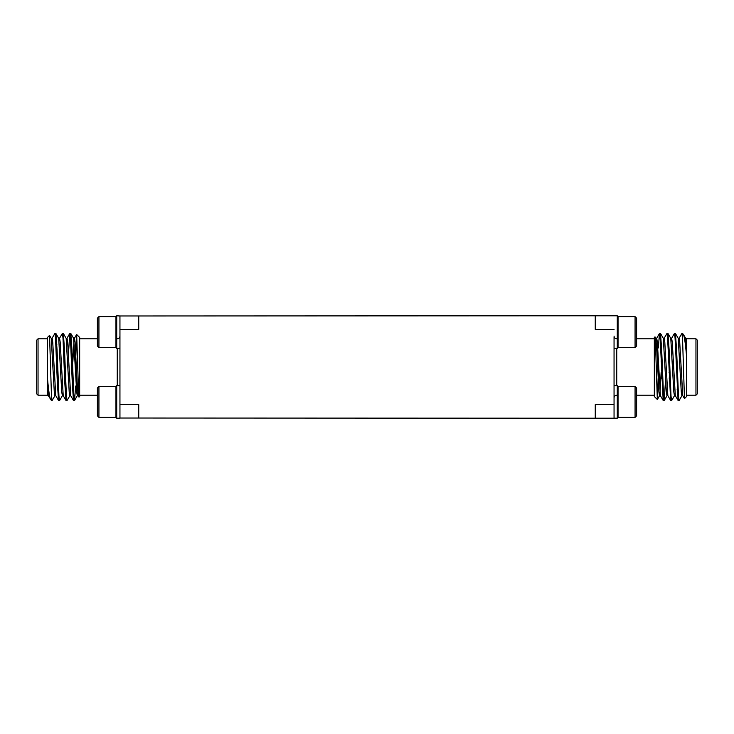 <?xml version="1.0" encoding="UTF-8"?>
<svg xmlns="http://www.w3.org/2000/svg" width="734" height="734" viewBox="0 0 734 734"><rect width="100%" height="100%" fill="white"/><g stroke="black" fill="none" stroke-linecap="round" stroke-linejoin="round"><path stroke-width="1.1" d="M614.055 385.607L617.276 385.607L617.276 418.215L119.945 418.022L119.945 315.978L617.276 315.785L617.276 348.393L614.055 348.393M614.055 337.466L614.055 418.022M72.813 372.367L71.886 372.367M65.354 372.367L64.427 372.367M57.591 388.8L58.179 388.213L58.179 380.093M119.945 404.59L119.945 418.215L116.724 418.215L116.724 385.607L119.945 385.607M48.371 395.718L47.444 395.782L47.444 377.946C48.875 394.25 50.215 401.415 51.472 399.434L51.637 397.938M52.031 338.346L54.903 333.429L55.518 337.934L57.39 383.781L58.564 400.516L59.096 397.938M59.491 338.346L62.362 333.429L62.986 337.934L64.849 383.781L66.023 400.516L66.555 397.938M68.381 355.394L69.758 333.484L70.446 337.934L72.308 383.781L73.483 400.516L74.015 397.938M47.444 377.946L47.444 337.457L49.545 335.41L51.472 395.901L52.105 400.571L54.977 395.654M55.371 336.062L55.894 333.484L57.078 350.219L58.94 396.066L59.564 400.571L62.436 395.654M62.83 336.062L63.353 333.484L64.537 350.219L66.399 396.066L67.023 400.571L69.895 395.654M70.29 336.062L70.813 333.484L71.996 350.219L73.859 396.066L74.547 400.516L75.639 386.029M51.472 395.901L51.472 400.571L52.105 400.571M47.444 338.805L38.04 338.805L38.04 395.195L47.444 395.195M38.04 395.195L36.7 393.855L36.7 340.145L38.04 338.805M51.472 400.571L48.297 395.654L47.444 387.497M74.409 338.346L76.639 334.493L79.667 337.457L79.667 396.543L78.997 397.149L78.391 387.213L76.675 334.475L75.639 360.954M79.667 354.935L79.667 344.897M79.667 338.805L97.393 338.805M119.945 329.401L138.744 329.401L138.744 315.978M138.744 418.022L138.744 404.599L119.945 404.599M595.256 418.022L595.256 404.599L614.055 404.599M614.055 329.401L595.256 329.401L595.256 315.978M76.042 381.441L76.657 374.239M119.945 336.117C119.789 337.75 118.89 338.64 117.256 338.805M51.169 338.282L52.105 338.282L52.729 342.127L55.756 395.654L58.564 400.516M58.628 338.282L59.564 338.282L60.188 342.127L63.216 395.654L66.023 400.516M64.656 378.606L64.922 372.367M66.088 338.282L67.023 338.282L67.647 342.127L70.675 395.654L73.483 400.516M72.115 378.606L72.382 372.367M72.85 361.633L74.015 340.53M73.547 338.282L74.483 338.282L75.107 342.127L76.969 381.359L78.134 395.654L78.997 397.149M49.545 335.41L51.242 338.346L54.279 391.873L54.903 395.718L55.83 395.718M55.894 333.484L58.702 338.346L61.739 391.873L62.362 395.718L63.289 395.718M64.454 361.633L64.73 355.394M63.353 333.484L66.161 338.346L69.198 391.873L69.822 395.718L70.748 395.718M71.914 361.633L72.189 355.394M70.813 333.484L73.62 338.346L76.657 391.873L77.281 395.718L78.208 395.718M98.934 316.62L97.393 318.171L97.393 346.008L98.934 347.558L115.954 347.558L115.954 316.62L98.934 316.62L98.934 347.558M119.945 348.393L116.724 348.393L116.724 315.785L119.945 315.978M98.934 386.442L97.393 387.992L97.393 415.829L98.934 417.38L115.954 417.38L115.954 386.442L98.934 386.442L98.934 417.38M617.276 346.787L618.046 347.558L618.046 316.62L617.276 317.4M635.066 316.62L636.607 318.171L636.607 346.008L635.066 347.558L635.066 316.62L618.046 316.62M635.066 417.38L635.066 386.442L636.607 387.992L636.607 415.829L635.066 417.38L618.046 417.38L617.276 416.6L618.046 417.38L618.046 386.442L617.276 387.213M682.363 336.062L682.528 334.566C683.785 332.585 685.125 339.75 686.556 356.054L686.556 396.543L684.492 398.608L682.758 395.654L679.721 342.127L679.097 338.282L678.17 338.282M678.629 397.938L678.17 400.571L675.298 395.654L672.261 342.127L671.638 338.282L670.711 338.282M669.546 372.367L669.27 378.606M671.17 397.938L670.711 400.571L667.839 395.654L664.802 342.127L664.178 338.282L663.252 338.282M662.086 372.367L661.811 378.606M663.71 397.938L663.252 400.571L660.38 395.654L657.343 342.127L656.719 338.282L655.792 338.282M654.333 379.065L654.333 389.103M657.958 352.559L657.343 359.761M684.455 398.59L682.528 338.099L681.895 333.429L679.023 338.346M678.106 400.516L675.06 337.934L674.436 333.429L671.564 338.346M670.647 400.516L667.601 337.934L666.977 333.429L664.105 338.346M663.187 400.516L660.141 337.934L659.453 333.484L658.361 347.971M685.629 338.282L686.556 338.218L686.556 346.503L685.703 338.346L683.235 334.135L681.895 333.429M681.969 395.654L679.097 400.571L678.482 396.066L676.61 350.219L675.436 333.484L674.904 336.062M674.509 395.654L671.638 400.571L671.014 396.066L669.151 350.219L667.977 333.484L667.445 336.062M665.619 378.606L664.242 400.516L663.554 396.066L661.692 350.219L660.517 333.484L659.985 336.062M659.591 395.654L657.361 399.507L654.333 396.543L654.333 337.457L655.003 336.851L655.609 346.787L657.325 399.525L658.361 373.046M682.831 395.718L681.895 395.718L681.271 391.873L678.244 338.346L675.436 333.484M675.372 395.718L674.436 395.718L673.812 391.873L670.784 338.346L667.977 333.484M669.344 355.394L669.078 361.633M667.912 395.718L666.977 395.718L666.353 391.873L663.325 338.346L660.517 333.484M661.885 355.394L661.618 361.633M661.15 372.367L659.985 393.47M660.453 395.718L659.517 395.718L658.893 391.873L657.031 352.641L655.866 338.346L655.003 336.851M686.556 356.054L686.556 346.503M695.96 395.195L695.96 338.805L697.3 340.145L697.3 393.855L695.96 395.195L686.556 395.195M675.821 353.907L675.821 345.787L676.409 345.2M614.055 397.883C614.211 396.25 615.11 395.36 616.744 395.195M654.333 395.195L636.607 395.195M682.528 338.099L682.528 333.429M686.556 338.805L695.96 338.805M661.187 361.633L662.114 361.633M668.646 361.633L669.573 361.633M138.744 323.428L138.744 326.538M119.945 396.534L119.945 394.874M117.256 385.607L117.256 348.393M616.744 348.393L616.744 385.607M72.418 361.633L71.482 361.633M64.959 361.633L64.023 361.633M58.628 400.571L59.564 400.571M66.088 400.571L67.023 400.571M73.547 400.571L74.483 400.571M54.903 333.429L55.83 333.429M62.362 333.429L63.298 333.429M69.822 333.429L70.748 333.429M79.667 395.195L97.393 395.195M56.83 344.439L55.857 343.457M69.758 333.484L66.95 338.346M77.354 395.654L74.547 400.516M116.724 317.4L115.954 316.62M116.724 346.787L115.954 347.558M116.724 387.213L115.954 386.442M116.724 416.6L115.954 417.38L116.724 416.6M635.066 347.558L618.046 347.558M635.066 386.442L618.046 386.442M656.646 338.346L659.453 333.484M664.242 400.516L667.05 395.654M677.17 389.561L678.143 390.543M616.744 338.805C615.11 338.64 614.211 337.75 614.055 336.117M654.333 338.805L636.607 338.805M675.372 333.429L674.436 333.429M667.912 333.429L666.977 333.429M660.453 333.429L659.517 333.429M679.097 400.571L678.17 400.571M671.638 400.571L670.702 400.571M664.178 400.571L663.252 400.571M661.582 372.367L662.518 372.367M669.041 372.367L669.977 372.367"/></g></svg>
